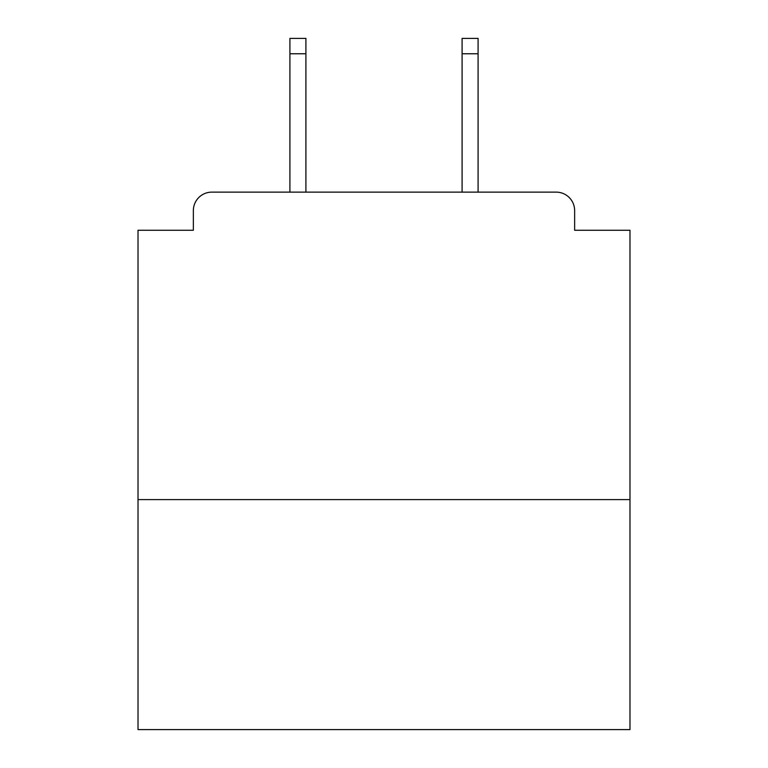 <?xml version="1.0" encoding="UTF-8"?>
<svg xmlns="http://www.w3.org/2000/svg" width="768" height="768" viewBox="0 0 768 768"><rect width="100%" height="100%" fill="white"/><g stroke="black" fill="none" stroke-linecap="round" stroke-linejoin="round"><path stroke-width="1.15" d="M629.981 499.613L629.981 230.266L574.637 230.266L574.637 210.586A18.451 18.451 0 0 0 556.186 192.134L211.814 192.134A18.451 18.451 0 0 0 193.363 210.586L193.363 230.266L138.019 230.266L138.019 729.6L629.981 729.6L629.981 499.613L138.019 499.613M193.363 210.586L193.363 230.266M556.186 192.134L479.933 192.134M288.067 192.134L211.814 192.134M574.637 230.266L574.637 210.586M305.904 53.77L289.91 53.77L289.91 38.4L305.904 38.4L305.904 192.134M289.91 53.77L289.91 192.134M478.09 38.4L478.09 53.77L462.096 53.77L462.096 38.4L478.09 38.4M462.096 192.134L462.096 53.77M478.09 192.134L478.09 53.77"/></g></svg>
